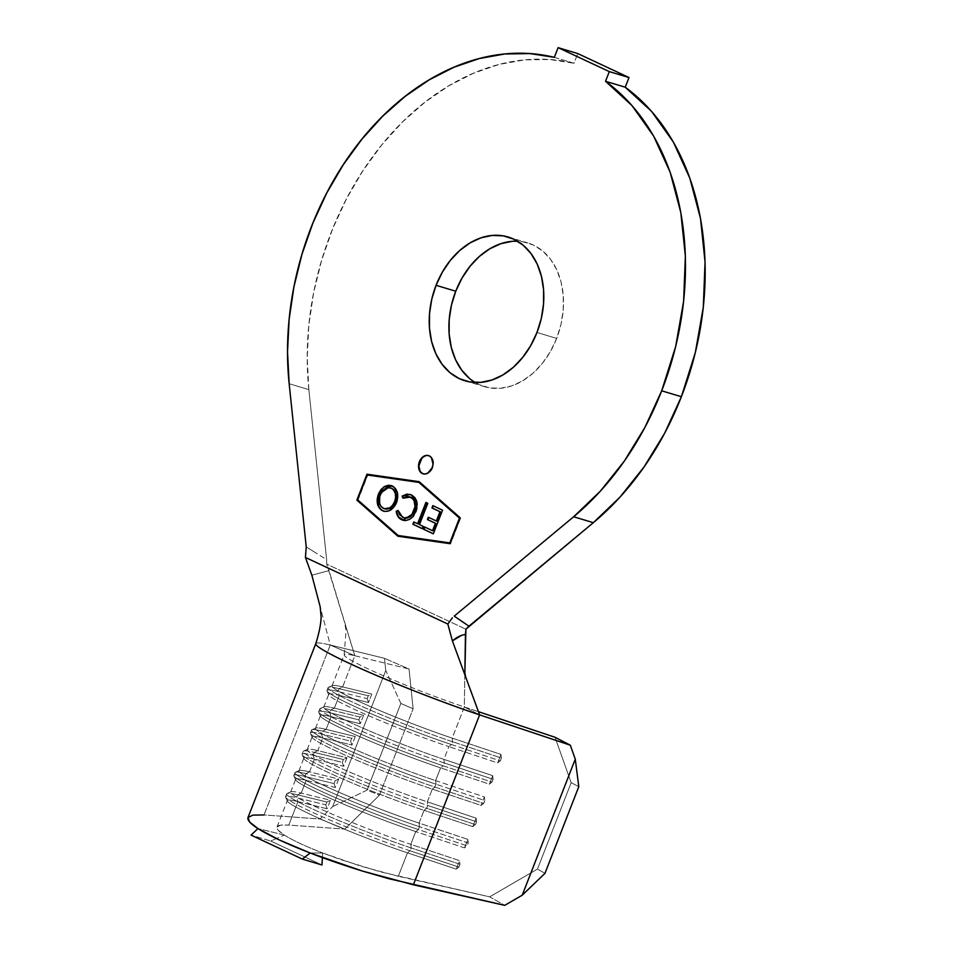 <?xml version="1.0" encoding="UTF-8"?>
<svg xmlns="http://www.w3.org/2000/svg" width="953" height="953" viewBox="0 0 953 953"><rect width="100%" height="100%" fill="white"/><g stroke="black" fill="none" stroke-linecap="round" stroke-linejoin="round"><path stroke-width="0.71" stroke-dasharray="4.76 3.57" d="M423.299 473.879A9.53 7.028 -73.3 0 0 423.525 473.963A9.53 7.028 -73.3 0 0 432.674 467.828L432.674 467.828A9.53 7.028 -73.3 0 0 429.017 455.713A9.53 7.028 -73.3 0 0 428.779 455.641M475.118 382.487A75.061 55.429 -73.3 0 0 484.589 386.692A75.061 55.429 -73.3 0 0 556.659 338.41L536.968 332.49L556.659 338.41L560.995 324.342L563.223 309.916L563.259 295.68L561.114 282.171L556.85 269.925L550.631 259.395L542.722 251.008L533.394 245.064L523.03 241.8L512.023 241.347M464.826 674.676L464.337 706.959L479.621 714.881L464.337 706.959L452.187 738.11L452.615 741.744L452.187 738.11L500.968 754.419L501.397 758.052L452.615 741.744L501.397 758.052L500.289 760.875L501.397 758.052L500.968 754.419L497.657 762.924L500.968 754.419L452.187 738.11A83.828 6.075 -158.7 0 1 369.192 706.006A83.828 6.075 -158.7 0 1 332.406 685.552A83.828 6.075 -158.7 0 1 342.651 686.899L339.101 688.662A86.878 6.29 21.3 0 0 328.475 687.268A86.878 6.29 21.3 0 0 366.595 708.46A86.878 6.29 21.3 0 0 452.615 741.744L451.508 744.567L500.289 760.875L497.657 762.924L448.875 746.616L497.657 762.924L500.289 760.875L451.508 744.567L448.875 746.616L451.508 744.567A86.878 6.29 -158.7 0 1 370.61 713.523A86.878 6.29 -158.7 0 1 327.034 690.949A86.878 6.29 -158.7 0 1 337.993 691.497A86.878 6.29 21.3 0 0 326.986 690.437A86.878 6.29 21.3 0 0 368.025 712.403A86.878 6.29 21.3 0 0 451.508 744.567L452.615 741.744A86.878 6.29 -158.7 0 1 369.121 709.568A86.878 6.29 -158.7 0 1 328.094 687.601A86.878 6.29 -158.7 0 1 339.101 688.662L368.263 695.797L371.825 694.034L342.651 686.899A83.828 6.075 21.3 0 0 332.037 685.874A83.828 6.075 21.3 0 0 371.634 707.078A83.828 6.075 21.3 0 0 452.187 738.11L464.337 706.959A83.828 6.075 -158.7 0 1 383.773 675.915A83.828 6.075 -158.7 0 1 344.188 654.723A83.828 6.075 -158.7 0 1 354.802 655.735L342.651 686.899L339.101 688.662L337.993 691.497L339.339 695.392L368.513 702.528L367.167 698.632L337.993 691.497L367.167 698.632L368.263 695.797L339.101 688.662L337.993 691.497L339.339 695.392A83.828 6.075 21.3 0 0 328.773 694.868A83.828 6.075 21.3 0 0 370.812 716.656A83.828 6.075 21.3 0 0 448.875 746.616L443.907 759.362L444.324 762.984L443.907 759.362L492.689 775.671L493.106 779.292L444.324 762.984L493.106 779.292L492.01 782.127L493.106 779.292L492.689 775.671L489.377 784.164L492.689 775.671L443.907 759.362A83.828 6.075 -158.7 0 1 360.901 727.246A83.828 6.075 -158.7 0 1 324.115 706.792A83.828 6.075 -158.7 0 1 334.372 708.139L330.81 709.902A86.878 6.29 21.3 0 0 320.184 708.508A86.878 6.29 21.3 0 0 358.304 729.712A86.878 6.29 21.3 0 0 444.324 762.984L443.228 765.819L492.01 782.127L489.377 784.164L440.596 767.856L489.377 784.164L492.01 782.127L443.228 765.819L440.596 767.856L443.228 765.819A86.878 6.29 -158.7 0 1 362.319 734.763A86.878 6.29 -158.7 0 1 318.755 712.189A86.878 6.29 -158.7 0 1 329.714 712.737A86.878 6.29 21.3 0 0 318.707 711.677A86.878 6.29 21.3 0 0 359.734 733.643A86.878 6.29 21.3 0 0 443.228 765.819L444.324 762.984A86.878 6.29 -158.7 0 1 360.842 730.808A86.878 6.29 -158.7 0 1 319.815 708.853A86.878 6.29 -158.7 0 1 330.81 709.902L359.984 717.037L363.546 715.274L334.372 708.139A83.828 6.075 21.3 0 0 323.758 707.126A83.828 6.075 21.3 0 0 363.343 728.318A83.828 6.075 21.3 0 0 443.907 759.362L448.875 746.616A83.828 6.075 -158.7 0 1 368.323 715.572A83.828 6.075 -158.7 0 1 328.725 694.38A83.828 6.075 -158.7 0 1 339.339 695.392L334.372 708.139L330.81 709.902L329.714 712.737L331.06 716.644L360.234 723.78L358.876 719.872L329.714 712.737L358.876 719.872L359.984 717.037L330.81 709.902L329.714 712.737L331.06 716.644A83.828 6.075 21.3 0 0 320.482 716.108A83.828 6.075 21.3 0 0 362.533 737.896A83.828 6.075 21.3 0 0 440.596 767.856L435.616 780.602L436.045 784.224L435.616 780.602L484.398 796.911L484.827 800.532L436.045 784.224L484.827 800.532L483.719 803.367L484.827 800.532L484.398 796.911L481.086 805.404L484.398 796.911L435.616 780.602A83.828 6.075 -158.7 0 1 352.622 748.498A83.828 6.075 -158.7 0 1 315.836 728.044A83.828 6.075 -158.7 0 1 326.093 729.39L322.531 731.154A86.878 6.29 21.3 0 0 311.905 729.748A86.878 6.29 21.3 0 0 350.025 750.952A86.878 6.29 21.3 0 0 436.045 784.224L434.937 787.059L483.719 803.367L481.086 805.404L432.305 789.096L481.086 805.404L483.719 803.367L434.937 787.059L432.305 789.096L434.937 787.059A86.878 6.29 -158.7 0 1 354.039 756.015A86.878 6.29 -158.7 0 1 310.475 733.441A86.878 6.29 -158.7 0 1 321.423 733.977A86.878 6.29 21.3 0 0 310.428 732.928A86.878 6.29 21.3 0 0 351.454 754.895A86.878 6.29 21.3 0 0 434.937 787.059L436.045 784.224A86.878 6.29 -158.7 0 1 352.562 752.06A86.878 6.29 -158.7 0 1 311.524 730.093A86.878 6.29 -158.7 0 1 322.531 731.154L351.705 738.289L355.266 736.526L326.093 729.39A83.828 6.075 21.3 0 0 315.467 728.366A83.828 6.075 21.3 0 0 355.064 749.558A83.828 6.075 21.3 0 0 435.616 780.602L440.596 767.856A83.828 6.075 -158.7 0 1 360.031 736.812A83.828 6.075 -158.7 0 1 320.446 715.62A83.828 6.075 -158.7 0 1 331.06 716.644L326.093 729.39L322.531 731.154L321.423 733.977L322.781 737.884L351.943 745.02L350.597 741.124L321.423 733.977L350.597 741.124L351.705 738.289L322.531 731.154L321.423 733.977L322.781 737.884A83.828 6.075 21.3 0 0 312.203 737.36A83.828 6.075 21.3 0 0 354.242 759.136A83.828 6.075 21.3 0 0 432.305 789.096L427.337 801.842L427.766 805.476L427.337 801.842L476.119 818.15L476.548 821.784L427.766 805.476L476.548 821.784L475.44 824.619L476.548 821.784L476.119 818.15L472.807 826.656L476.119 818.15L427.337 801.842A83.828 6.075 -158.7 0 1 344.343 769.738A83.828 6.075 -158.7 0 1 307.557 749.284A83.828 6.075 -158.7 0 1 317.802 750.63L314.252 752.394A86.878 6.29 21.3 0 0 303.626 751A86.878 6.29 21.3 0 0 341.746 772.192A86.878 6.29 21.3 0 0 427.766 805.476L426.658 808.299L475.44 824.619L472.807 826.656L424.025 810.348L472.807 826.656L475.44 824.619L426.658 808.299L424.025 810.348L426.658 808.299A86.878 6.29 -158.7 0 1 345.76 777.255A86.878 6.29 -158.7 0 1 302.184 754.681A86.878 6.29 -158.7 0 1 313.144 755.229A86.878 6.29 21.3 0 0 302.137 754.168A86.878 6.29 21.3 0 0 343.175 776.135A86.878 6.29 21.3 0 0 426.658 808.299L427.766 805.476A86.878 6.29 -158.7 0 1 344.271 773.3A86.878 6.29 -158.7 0 1 303.245 751.333A86.878 6.29 -158.7 0 1 314.252 752.394L343.414 759.529L346.975 757.766L317.802 750.63A83.828 6.075 21.3 0 0 307.188 749.618A83.828 6.075 21.3 0 0 346.785 770.81A83.828 6.075 21.3 0 0 427.337 801.842L432.305 789.096A83.828 6.075 -158.7 0 1 351.752 758.064A83.828 6.075 -158.7 0 1 312.155 736.872A83.828 6.075 -158.7 0 1 322.781 737.884L317.802 750.63L314.252 752.394L313.144 755.229L314.49 759.124L343.664 766.272L342.318 762.364L313.144 755.229L342.318 762.364L343.414 759.529L314.252 752.394L313.144 755.229L314.49 759.124A83.828 6.075 21.3 0 0 303.924 758.6A83.828 6.075 21.3 0 0 345.963 780.388A83.828 6.075 21.3 0 0 424.025 810.348L419.058 823.094L419.475 826.716L419.058 823.094L467.84 839.402L468.257 843.024L419.475 826.716L468.257 843.024L467.161 845.859L468.257 843.024L467.84 839.402L464.528 847.896L467.84 839.402L419.058 823.094A83.828 6.075 -158.7 0 1 336.052 790.978A83.828 6.075 -158.7 0 1 299.278 770.524A83.828 6.075 -158.7 0 1 309.522 771.87L305.961 773.633A86.878 6.29 21.3 0 0 295.347 772.24A86.878 6.29 21.3 0 0 333.467 793.444A86.878 6.29 21.3 0 0 419.475 826.716L418.379 829.551L467.161 845.859L464.528 847.896L415.746 831.588L464.528 847.896L467.161 845.859L418.379 829.551L415.746 831.588L418.379 829.551A86.878 6.29 -158.7 0 1 337.469 798.495A86.878 6.29 -158.7 0 1 293.905 775.921A86.878 6.29 -158.7 0 1 304.865 776.469A86.878 6.29 21.3 0 0 293.858 775.42A86.878 6.29 21.3 0 0 334.884 797.375A86.878 6.29 21.3 0 0 418.379 829.551L419.475 826.716A86.878 6.29 -158.7 0 1 335.992 794.552A86.878 6.29 -158.7 0 1 294.965 772.585A86.878 6.29 -158.7 0 1 305.961 773.633L335.134 780.769L338.696 779.018L309.522 771.87A83.828 6.075 21.3 0 0 298.908 770.858A83.828 6.075 21.3 0 0 338.494 792.05A83.828 6.075 21.3 0 0 419.058 823.094L424.025 810.348A83.828 6.075 -158.7 0 1 343.473 779.304A83.828 6.075 -158.7 0 1 303.876 758.111A83.828 6.075 -158.7 0 1 314.49 759.124L309.522 771.87L305.961 773.633L304.865 776.469L306.211 780.376L335.385 787.512L334.026 783.604L304.865 776.469L334.026 783.604L335.134 780.769L305.961 773.633L304.865 776.469L306.211 780.376A83.828 6.075 21.3 0 0 295.644 779.852A83.828 6.075 21.3 0 0 337.684 801.628A83.828 6.075 21.3 0 0 415.746 831.588L410.767 844.334L411.196 847.956L410.767 844.334L459.549 860.642L459.977 864.264L411.196 847.956L459.977 864.264L458.869 867.099L459.977 864.264L459.549 860.642L456.237 869.148L459.549 860.642L410.767 844.334A83.828 6.075 -158.7 0 1 327.772 812.23A83.828 6.075 -158.7 0 1 290.987 791.776A83.828 6.075 -158.7 0 1 301.243 793.122L297.681 794.885A86.878 6.29 21.3 0 0 287.056 793.48A86.878 6.29 21.3 0 0 325.176 814.684A86.878 6.29 21.3 0 0 411.196 847.956L410.088 850.791L458.869 867.099L456.237 869.148L407.455 852.84L456.237 869.148L458.869 867.099L410.088 850.791L407.455 852.84L410.088 850.791A86.878 6.29 -158.7 0 1 329.19 819.747A86.878 6.29 -158.7 0 1 285.626 797.173A86.878 6.29 -158.7 0 1 296.574 797.709A86.878 6.29 21.3 0 0 285.578 796.66A86.878 6.29 21.3 0 0 326.605 818.627A86.878 6.29 21.3 0 0 410.088 850.791L411.196 847.956A86.878 6.29 -158.7 0 1 327.713 815.792A86.878 6.29 -158.7 0 1 286.674 793.825A86.878 6.29 -158.7 0 1 297.681 794.885L326.855 802.021L330.417 800.258L301.243 793.122A83.828 6.075 21.3 0 0 290.629 792.098A83.828 6.075 21.3 0 0 330.214 813.29A83.828 6.075 21.3 0 0 410.767 844.334L415.746 831.588A83.828 6.075 -158.7 0 1 335.182 800.544A83.828 6.075 -158.7 0 1 295.597 779.351A83.828 6.075 -158.7 0 1 306.211 780.376L301.243 793.122L297.681 794.885L296.574 797.709L297.932 801.616L327.093 808.752L325.747 804.856L296.574 797.709L325.747 804.856L326.855 802.021L297.681 794.885L296.574 797.709L297.932 801.616L288.783 825.084C281.183 824.702 277.263 825.334 277.025 826.978C276.43 828.907 278.86 831.6 284.328 835.054L257.941 828.562L284.328 835.054L278.3 830.337L277.025 826.978L280.599 825.191L288.783 825.084L344.795 829.098L379.449 795.183L413.125 708.794L409.04 669.006L354.802 655.735L342.651 686.899L371.825 694.034L368.513 702.528L339.339 695.392L334.372 708.139L363.546 715.274L360.234 723.78L331.06 716.644L326.093 729.39L355.266 736.526L351.943 745.02L322.781 737.884L317.802 750.63L346.975 757.766L343.664 766.272L314.49 759.124L309.522 771.87L338.696 779.018L335.385 787.512L306.211 780.376L301.243 793.122L330.417 800.258L327.093 808.752L297.932 801.616A83.828 6.075 21.3 0 0 287.353 801.092A83.828 6.075 21.3 0 0 329.393 822.868A83.828 6.075 21.3 0 0 407.455 852.84L398.306 876.295L489.663 896.844L537.468 869.076L544.997 873.329L537.468 869.076L571.157 782.687L555.027 737.277L571.157 782.687L537.468 869.076L489.663 896.844L504.733 905.35L489.663 896.844L380.342 871.84L341.329 859.809L322.638 852.971L310.19 852.995L322.638 852.971L360.961 866.217L398.306 876.295L407.455 852.84A83.828 6.075 -158.7 0 1 326.903 821.796A83.828 6.075 -158.7 0 1 287.306 800.603A83.828 6.075 -158.7 0 1 297.932 801.616L288.783 825.084L344.795 829.098L320.029 818.984L264.017 814.958L252.855 815.113L247.959 817.626M284.328 835.054C292.607 840.284 305.377 846.252 322.638 852.971L322.388 857.581L322.638 852.971C305.377 846.252 292.607 840.284 284.328 835.054L276.382 838.557L284.328 835.054M277.025 826.978L287.306 800.603M308.855 389.646L289.164 383.725L308.855 389.646L307.2 357.84L308.808 325.33L313.644 292.654L321.626 260.324L332.621 228.899L346.451 198.879L362.902 170.742L381.7 144.975L402.523 121.972L425.05 102.138L448.899 85.77L473.689 73.143L499.003 64.47L524.436 59.896L549.571 59.491L574.004 63.255A260.634 192.458 -73.3 0 0 308.855 389.646L326.629 559.637L308.855 389.646M464.861 672.818L464.337 706.959L478.442 711.677L464.337 706.959A83.828 6.075 -158.7 0 1 344.343 655.414A83.828 6.075 -158.7 0 1 354.802 655.735L326.736 564.116L465.898 629.194L326.736 564.116L326.629 559.637L306.235 546.927L317.337 553.788M554.324 57.335L574.004 63.255L577.78 53.571L574.004 63.255L554.324 57.335M469.686 378.627L479.014 384.571L489.377 387.835L500.385 388.288L511.618 385.917L522.649 380.819L533.049 373.183L542.412 363.307L550.381 351.562L556.659 338.41A75.061 55.429 -73.3 0 0 527.831 242.932A75.061 55.429 -73.3 0 0 517.61 241.216M326.629 559.637L326.736 564.116L329.035 570.633L311.857 575.207L329.035 570.633L354.802 655.735L330.262 645.038L320.148 606.644L330.262 645.038A114.312 8.279 21.3 0 0 315.931 644.49M354.802 655.735L409.04 669.006L384.5 658.309L330.262 645.038L354.802 655.735M315.788 643.644L315.777 643.668A114.312 8.279 -158.7 0 1 315.788 643.644A114.312 8.279 -158.7 0 1 330.262 645.038L264.017 814.958L330.262 645.038L384.5 658.309L385.751 670.531L332.716 806.572L320.029 818.984L264.017 814.958M400.856 703.445L367.06 790.12L332.716 806.572L385.751 670.531L400.856 703.445L413.125 708.794L379.449 795.183L367.06 790.12L400.856 703.445L413.125 708.794L409.04 669.006L384.5 658.309L385.751 670.531L400.856 703.445M571.157 782.687L578.793 786.654L571.157 782.687M367.167 698.632L368.513 702.528L371.825 694.034L368.263 695.797L367.167 698.632M358.876 719.872L360.234 723.78L363.546 715.274L359.984 717.037L358.876 719.872M350.597 741.124L351.943 745.02L355.266 736.526L351.705 738.289L350.597 741.124M342.318 762.364L343.664 766.272L346.975 757.766L343.414 759.529L342.318 762.364M334.026 783.604L335.385 787.512L338.696 779.018L335.134 780.769L334.026 783.604M325.747 804.856L327.093 808.752L330.417 800.258L326.855 802.021L325.747 804.856M332.716 806.572L367.06 790.12L379.449 795.183L344.795 829.098L320.029 818.984L332.716 806.572M321.983 864.99L270.759 841.034L251.08 835.114L270.759 841.034L276.382 838.557L270.759 841.034L321.983 864.99M422.822 473.689L425.538 474.153L428.362 473.212L432.674 467.828L433.508 464.218L431.912 457.797L429.72 455.987L427.004 455.51L424.18 456.463L421.679 458.679M419.034 465.457L420.63 471.866M397.889 536.229L450.578 543.853L460.68 517.932L419.165 481.67L460.68 517.932L450.578 543.853L397.889 536.229M419.368 482.54L367.751 475.142L358.09 499.932L398.664 535.646L357.589 499.789L367.25 474.999L419.368 482.54M442.561 510.2L433.317 533.835L442.561 510.2M424.907 527.116L433.007 530.845L424.907 527.116M428.767 517.455L436.808 521.148L428.767 517.455M433.305 505.852L443.05 510.355L433.305 505.852M419.32 524.567L423.632 526.509L422.727 528.808L423.632 526.509L419.32 524.567M414.233 522.173L418.069 523.888L414.233 522.173M426.384 502.636L428.159 503.387L419.808 524.71L428.159 503.387L426.384 502.636M407.681 517.92L404.644 518.063L401.475 516.49L398.116 510.451L402.631 517.408L403.798 517.824M409.683 496.799L403.417 498.312L409.147 496.692M410.362 494.488L411.922 495.072L417.378 502.529L416.258 511.964L403.25 520.302M397.58 514.93L398.807 517.11M403.143 520.267L406.061 520.731L410.088 519.528L413.697 516.466L417.021 509.629L417.617 504.828L416.64 499.991L413.816 496.215L409.707 494.345M407.824 494.226L403.762 495.5M405.716 494.619L404.965 494.893M415.186 502.588L415.556 506.686M414.912 509.879L414.114 511.892M411.863 515.299L411.255 515.895M411.041 516.085L409.564 517.134M396.424 502.481L396.913 502.624C393.47 509.986 388.884 512.774 383.13 510.963L386.93 511.63L390.897 510.272L394.399 507.079L396.424 502.481M391.29 485.565L392.696 486.078C397.937 489.294 399.343 494.81 396.913 502.624L398.116 497.549L397.687 492.63L395.805 488.579L390.861 485.47M384.929 486.709L381.391 489.806M378.591 506.055L379.02 506.984M380.64 495.107L382.677 491.462L385.524 488.889L388.764 487.829L391.862 488.401C387.168 486.864 383.428 489.092 380.64 495.107C378.639 501.421 379.735 505.924 383.952 508.616L381.462 506.519L379.937 503.232L379.711 498.622L380.64 495.107M393.196 489.246L394.959 491.426M395.483 500.79L394.709 502.767M393.112 505.424L392.017 506.639M391.588 507.044L390.289 507.997M390.253 508.02L389.396 508.473M385.453 509.081L384.488 508.842M384.678 508.902L383.952 508.616M464.897 380.771L484.589 386.692M290.629 792.098L295.597 779.351M298.908 770.858L303.876 758.111M307.188 749.618L312.155 736.872M315.467 728.366L320.446 715.62M323.758 707.126L328.725 694.38M332.037 685.874L344.188 654.723M508.14 237.011L527.831 242.932M344.164 654.806L346.058 630.6L344.486 621.666M326.986 690.437L328.094 687.601M328.475 687.268L332.406 685.552M328.773 694.868L327.034 690.949M318.707 711.677L319.815 708.853M320.184 708.508L324.115 706.792M320.482 716.108L318.755 712.189M310.428 732.928L311.524 730.093M311.905 729.748L315.836 728.044M312.203 737.36L310.475 733.441M302.137 754.168L303.245 751.333M303.626 751L307.557 749.284M303.924 758.6L302.184 754.681M293.858 775.42L294.965 772.585M295.347 772.24L299.278 770.524M295.644 779.852L293.905 775.921M285.578 796.66L286.674 793.825M287.056 793.48L290.987 791.776M287.353 801.092L285.626 797.173"/><path stroke-width="1.43" d="M428.779 455.641A9.53 7.028 -73.3 0 0 419.868 461.836L419.38 461.693A9.53 7.028 106.7 0 1 428.528 455.57A9.53 7.028 106.7 0 1 432.185 467.685L433.019 464.063L431.423 457.654L429.231 455.832L426.515 455.367L423.692 456.308L421.19 458.536L418.546 465.314L420.142 471.723L422.322 473.534L425.038 474.01L427.861 473.069L432.185 467.685A9.53 7.028 106.7 0 1 423.037 473.808A9.53 7.028 106.7 0 1 419.38 461.693L419.868 461.836A9.53 7.028 -73.3 0 0 423.299 473.879M512.023 241.347L500.79 243.706L489.759 248.816L479.359 256.452L469.996 266.328L462.026 278.073L455.748 291.225L436.069 285.304A75.061 55.429 106.7 0 1 508.14 237.011A75.061 55.429 106.7 0 1 536.968 332.49L541.304 318.421L543.544 303.995L543.579 289.76L541.423 276.251L537.158 264.005L530.952 253.474L523.03 245.088L513.715 239.143L503.351 235.879L492.344 235.427L481.098 237.785L470.079 242.884L459.68 250.532L450.316 260.407L442.347 272.153L436.069 285.304L431.733 299.361L429.505 313.787L429.458 328.035L431.614 341.531L435.878 353.789L442.085 364.308L450.007 372.706L459.322 378.651L469.686 381.915L480.705 382.367L491.939 379.997L502.97 374.898L513.357 367.262L522.721 357.387L530.702 345.641L536.968 332.49A75.061 55.429 106.7 0 1 464.897 380.771A75.061 55.429 106.7 0 1 436.069 285.304L455.748 291.225A75.061 55.429 -73.3 0 0 475.118 382.487M464.79 623.369L454.224 616.126L573.658 516.752L593.338 522.673A260.634 192.458 -73.3 0 0 681.383 396.722L661.692 390.801A260.634 192.458 106.7 0 1 573.658 516.752L593.338 522.673L465.898 629.194L464.826 674.676M398.163 535.503L357.589 499.789L367.25 474.999L418.879 482.397L459.453 518.11L449.792 542.9L398.163 535.503L450.281 543.043L459.942 518.253L418.879 482.397L459.942 518.253L450.281 543.043L398.163 535.503L357.589 499.789L367.25 474.999L418.879 482.397L459.453 518.11L450.281 543.043L398.163 535.503M403.25 520.302L401.737 519.754L405.573 520.576L409.599 519.373L413.209 516.312L416.175 510.653L417.116 504.685L416.58 501.064L414.936 497.704L411.434 494.917L406.848 494.119L402.13 496.12L402.928 498.169L406.74 496.525L409.576 496.763L411.851 497.942L414.043 500.635L415.055 506.531L411.97 514.441L409.051 517.002L404.155 517.908L399.617 514.787L398.116 510.451L396.21 511.249L397.484 515.633L399.343 518.122L402.237 519.897C399.14 518.468 397.294 515.633 396.71 511.392L396.21 511.249C396.805 515.478 398.64 518.313 401.737 519.754L403 520.243L415.77 511.809L416.89 502.374L411.434 494.917L410.124 494.416L402.13 496.12L402.928 498.169L410.445 497.109C414.9 499.682 416.092 504.232 414.043 510.76C411.196 516.824 407.384 519.04 402.631 517.408L398.116 510.451L396.21 511.249L398.163 510.784L396.71 511.392L398.009 515.835M442.561 510.2L432.841 505.638L431.935 507.961L439.941 511.725L436.319 521.005L428.302 517.229L427.397 519.54L435.414 523.316L432.519 530.702L424.442 526.89L423.525 529.225L433.317 533.835L442.561 510.2L432.841 505.638L431.935 507.961L439.941 511.725L436.319 521.005L428.302 517.229L427.397 519.54L435.414 523.316L432.519 530.702L424.442 526.89L423.525 529.225L433.317 533.835L442.561 510.2M419.32 524.567L427.659 503.232L425.92 502.41L417.581 523.745L413.769 521.946L412.863 524.245L422.239 528.665L423.144 526.366L419.32 524.567L427.659 503.232L425.92 502.41L417.581 523.745L413.769 521.946L412.863 524.245L422.239 528.665L423.144 526.366L419.32 524.567M383.904 511.284L382.629 510.82C388.383 512.619 392.981 509.843 396.424 502.481L397.615 497.406L397.198 492.475L393.875 486.971L388.407 485.208L384.44 486.554L380.902 489.663L378.389 494.13L377.15 499.253L377.567 504.244L380.938 509.772L384.476 511.404L388.729 510.951L393.899 506.936L396.424 502.481C398.854 494.667 397.449 489.151 392.207 485.935L383.821 486.947L378.389 494.13C375.887 502.04 377.305 507.592 382.629 510.82L384.142 511.356M264.017 814.958L252.855 815.113L247.994 817.543L249.722 822.117L257.941 828.562L279.443 840.01L310.19 852.995L362.438 871.066L388.872 878.714L504.733 905.35L522.232 895.189L544.997 873.329L578.793 786.654L544.997 873.329L522.232 895.189L575.267 759.148L522.232 895.189L504.733 905.35L413.376 884.801L479.621 714.881L452.401 640.916L479.621 714.881L570.311 745.198L555.027 737.277L478.442 711.677L555.027 737.277L570.311 745.198L479.621 714.881A114.312 8.279 -158.7 0 1 369.931 672.615A114.312 8.279 -158.7 0 1 315.777 643.668C319.1 633.149 320.887 624.239 321.137 616.936L320.148 606.644L311.857 575.207L320.113 606.525M468.936 626.181L593.338 522.673L620.046 497.061L643.99 467.03L664.61 433.317L681.383 396.722L695.333 352.55L703.302 307.176L705.053 262.051L700.515 218.582L689.829 178.163L673.354 142.068L651.59 111.418L625.228 87.2L629.004 77.527L577.78 53.571L629.004 77.527L625.228 87.2L605.536 81.279A260.634 192.458 106.7 0 1 661.692 390.801L681.383 396.722A260.634 192.458 -73.3 0 0 625.228 87.2L605.536 81.279L609.312 71.606L558.101 47.65L554.324 57.335L558.101 47.65L577.78 53.571L558.101 47.65L609.312 71.606L629.004 77.527L609.312 71.606L605.536 81.279L631.899 105.497L653.663 136.136L670.15 172.243L680.823 212.662L685.362 256.131L683.623 301.255L675.641 346.63L661.692 390.801L644.919 427.397L624.31 461.109L600.366 491.14L573.658 516.752L454.224 616.126L468.936 626.181L465.898 629.194L465.445 634.424C460.644 635.234 456.296 637.402 452.401 640.916L447.839 624.036L305.425 557.445L306.235 546.927L289.164 383.725L306.235 546.927L305.425 557.445L311.857 575.207L305.425 557.445L447.839 624.036L452.353 617.854L447.839 624.036L452.401 640.916L461.586 635.317M289.164 383.725A260.634 192.458 106.7 0 1 554.324 57.335L529.892 53.571L504.756 53.976L479.311 58.55L453.997 67.222L429.207 79.849L405.359 96.217L382.844 116.052L362.009 139.055L343.223 164.821L326.772 192.959L312.929 222.978L301.934 254.403L293.953 286.734L289.128 319.41L287.52 351.919L289.164 383.725M517.61 241.216A75.061 55.429 -73.3 0 0 455.748 291.225L451.412 305.282L449.185 319.708L449.149 333.955L451.293 347.452L455.558 359.71L461.776 370.229L469.686 378.627M460.192 517.777L419.165 481.67L366.965 474.189L356.863 500.111L397.889 536.229L450.078 543.698L460.192 517.777L450.078 543.698L397.889 536.229L356.863 500.111L398.271 536.289L356.863 500.111L366.965 474.189L357.351 500.265L366.965 474.189L419.165 481.67L460.192 517.777M465.636 676.868L464.861 672.818L465.445 634.424M315.931 644.49A114.312 8.279 21.3 0 0 479.621 714.881L413.376 884.801L362.438 871.066C343.187 865.074 325.771 859.058 310.19 852.995L302.292 859.058L321.983 864.99L322.388 857.581L321.983 864.99L302.292 859.058L310.19 852.995C286.639 843.822 269.234 835.686 257.941 828.562L251.08 835.114L302.292 859.058L251.08 835.114L257.941 828.562C250.484 823.845 247.172 820.176 247.994 817.543L315.788 643.644M578.793 786.654L575.267 759.148L570.311 745.198L575.267 759.148L578.793 786.654M421.679 458.679L419.034 465.457M420.63 471.866L422.822 473.689M419.26 481.753L367.453 474.344L419.26 481.753M433.341 533.763L423.525 529.225L424.907 527.116L424.014 529.38L433.341 533.763M433.007 530.845L435.902 523.459L427.397 519.54L428.767 517.455L427.897 519.695L435.902 523.459L433.007 530.845M436.808 521.148L440.441 511.88L431.935 507.961L433.305 505.852L432.424 508.104L440.441 511.88L436.808 521.148M422.262 528.593L412.863 524.245L414.233 522.173L413.364 524.4L422.262 528.593M418.069 523.888L426.384 502.636L418.069 523.888M403.798 517.824L402.631 517.408M403.119 517.55C407.872 519.182 411.684 516.967 414.543 510.903L414.543 510.903C416.592 504.387 415.389 499.837 410.946 497.252L409.683 496.799M403.774 495.489L402.619 496.263L403.274 497.942L402.13 496.12L410.362 494.488M398.807 517.11L404.084 520.541M410.838 494.631L407.312 494.273M409.147 496.692L413.566 499.277L415.389 503.434M415.556 506.686L414.543 510.903L411.863 515.299M409.564 517.134L407.61 517.944M404.906 518.098L403.869 517.86M382.629 510.82L383.13 510.963C377.793 507.746 376.375 502.183 378.877 494.273L391.29 485.565M379.02 506.984L381.426 509.926L384.035 511.32M391.79 485.72L388.895 485.351L384.929 486.709M382.034 489.068L378.067 496.799L378.591 506.055M390.361 487.924L391.123 488.115M390.289 507.997L387.049 509.116L383.952 508.616C388.633 510.046 392.362 507.77 395.138 501.79L395.138 501.79C397.127 495.512 396.031 491.045 391.862 488.401L391.361 488.258C395.543 490.902 396.639 495.357 394.637 501.635C391.874 507.627 388.145 509.903 383.463 508.461C379.246 505.781 378.138 501.278 380.152 494.964C382.939 488.949 386.68 486.709 391.361 488.258L393.22 489.258M394.328 490.426L395.817 493.737L395.483 500.79M394.709 502.767L393.112 505.424M391.862 488.401L393.851 490.295L395.328 493.583L395.626 497.561L394.637 501.635L392.612 505.281L389.777 507.854L384.19 508.759L380.974 506.377L379.449 503.089L379.842 495.822L382.189 491.319L385.036 488.734L388.264 487.686L391.361 488.258M384.488 508.842L383.463 508.461"/></g></svg>
